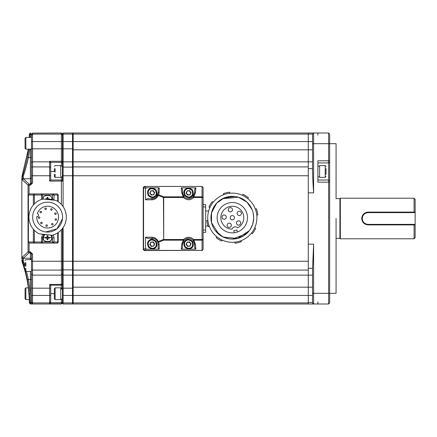 <?xml version="1.0" encoding="UTF-8"?>
<svg xmlns="http://www.w3.org/2000/svg" width="437" height="437" viewBox="0 0 437 437"><rect width="100%" height="100%" fill="white"/><g stroke="black" fill="none" stroke-linecap="round" stroke-linejoin="round"><path stroke-width="0.66" d="M329.651 134.066L329.651 143.686L328.58 143.686L328.58 133.001L329.651 134.066L329.651 143.686L336.064 143.686L336.064 198.622L339.91 198.622L339.91 238.378L336.064 238.378L336.064 293.314L329.651 293.314L329.651 302.934L329.651 294.636M339.91 198.622L340.336 198.196L340.336 238.804L339.91 238.378M340.336 198.196L414.079 198.196L414.079 212.087M414.079 224.913L414.079 238.804L340.336 238.804M415.15 199.261L415.15 212.087L415.15 199.261L414.079 198.196M415.15 237.739L415.15 224.913L415.15 237.739L414.079 238.804M415.15 211.016L415.15 224.378L368.123 224.378C364.556 224.028 362.595 222.072 362.246 218.5C362.623 214.955 364.578 212.994 368.123 212.622L415.15 212.622M415.15 224.378L415.15 225.984M329.651 142.364L329.651 293.314L328.58 293.314L328.58 303.999L329.651 302.934L329.651 301.863M329.651 182.163L329.651 181.093L329.651 182.163L328.58 182.163L328.58 293.314L313.619 293.314L313.619 244.152L312.548 268.34L308.276 268.34L308.276 275.146L312.548 275.146M329.651 161.854L329.651 160.789L329.651 161.854L328.58 162.925L328.58 182.163L317.896 182.163L317.896 160.789L328.58 160.789L328.58 162.925L317.896 162.925M336.064 218.5L336.064 293.314L336.064 218.5M317.896 180.028L328.58 180.028L329.651 181.093M312.548 161.854L308.276 161.854L308.276 141.55L308.276 168.66L312.548 168.66L312.548 168.999C312.602 177.291 312.974 182.846 313.619 192.848L313.619 143.686L328.58 143.686L328.58 160.789L329.651 160.789M312.919 303.742L312.548 302.934L313.619 303.999L328.58 303.999L308.276 303.999L313.619 303.999L313.619 293.314L312.548 293.314L312.548 268.001M317.896 301.863L317.896 303.999L328.58 303.999M313.619 244.152L308.276 244.152L308.276 192.848L313.619 192.848M73.148 161.854L308.276 161.854L308.276 166.912L73.148 166.912L73.148 175.75L73.148 141.55L73.148 148.815L72.509 148.815L72.509 134.099L73.148 134.738L73.148 141.55L73.148 133.001L308.276 133.001L308.276 141.55L308.276 133.001L328.58 133.001L317.896 133.001L317.896 135.137L317.896 133.001M312.548 302.934L312.548 293.314M73.148 274.502L72.509 275.146L72.509 288.185L73.148 288.185L73.148 295.45L308.276 295.45L308.276 302.901L73.148 302.901L73.148 303.999L308.276 303.999L308.276 275.146L73.148 275.146L73.148 261.25L73.148 270.088L308.276 270.088L308.276 287.18L312.548 287.18M312.548 168.999L312.548 143.686L313.619 143.686L313.619 133.001L312.548 134.066L312.548 143.686M312.548 134.066L313.619 133.001L312.548 134.066M73.148 175.75L73.148 261.25L73.148 175.75L72.509 175.75L72.509 261.25L308.276 261.25L308.276 175.75L73.148 175.75M73.148 302.901L73.148 295.45L73.148 302.262L72.509 302.901L72.509 295.45L73.148 295.45L73.148 275.146M73.148 268.198L73.148 262.856L73.148 268.198M61.393 204.467L61.393 181.093L62.464 181.093L62.464 133.64L62.464 135.164L62.464 134.066L61.393 133.001L61.393 141.55L62.464 141.55L62.464 148.815L61.393 148.815L61.393 161.297L62.464 162.318L61.393 162.318L61.393 166.131M63.103 133.001L72.509 133.001L72.509 134.099L63.103 134.099L63.103 133.001L62.464 133.64L62.464 134.738L63.103 134.099L63.103 148.815L62.464 148.815M62.464 295.45L62.464 299.061L62.464 295.45L63.103 295.45L63.103 302.901L62.464 302.262L62.464 303.36L62.464 228.491L62.464 274.075L61.393 275.146L61.393 284.405L62.464 284.099L61.393 285.164L61.393 288.371M73.148 303.36L72.509 303.999L72.509 302.901L63.103 302.901L63.103 303.999L62.464 303.36M62.464 288.185L72.509 288.185L72.509 295.45L63.103 295.45L63.103 275.146L62.464 274.502M31.469 259.299L30.399 258.24L30.399 252.87L31.469 254.006L31.469 274.075L32.54 275.146L32.54 261.25L63.103 261.25L63.103 275.146L72.509 275.146L72.509 261.25L63.103 261.25L63.103 227.601M62.464 162.498L63.103 161.854L72.509 161.854L72.509 148.815L63.103 148.815L63.103 175.75L72.509 175.75L72.509 161.854L73.148 162.498M72.509 133.001L73.148 133.64M63.103 206.63L63.103 175.75L62.464 175.75L62.464 167.12L73.148 167.12M63.103 303.999L72.509 303.999M194.454 244.152L194.41 243.442M182.737 243.442L182.857 242.781M182.956 194.58L182.376 189.068L181.273 187.839L195.874 187.839L194.776 189.068L194.432 193.323L192.952 196.77L194.432 193.323L195.497 192.651L195.874 187.839M194.192 242.42L194.776 247.932L195.874 249.161L181.273 249.161L182.376 247.932L182.715 243.677L181.65 244.349L181.273 249.161M158.118 244.327L158.118 247.845L159.183 249.161L146.395 249.161L145.477 248.413L145.477 237.204L147.105 238.274L154.015 238.547M152.065 238.274L152.24 238.274C154.627 238.274 156.441 239.492 157.675 241.918L157.681 241.923M154.632 238.782L156.091 239.711M156.697 240.323L157.254 241.082M153.458 198.6L147.105 198.726L145.477 199.796L145.477 188.587L146.395 187.839L159.183 187.839L158.118 189.155L158.118 192.848L156.577 196.814M158.118 192.673L159.183 192.078L159.183 187.839M156.566 196.83L155.37 197.824M155.02 198.027L153.857 198.502M145.477 199.796L151.677 199.796L152.065 198.726M181.273 187.839L181.65 192.651L182.715 193.323L184.196 196.77L183.108 195.017M183.715 240.842L182.715 243.677L182.376 247.932M195.874 249.161L195.497 244.349L194.432 243.677L192.952 240.23L194.061 242.032M202.085 250.559L203.112 249.494L203.112 239.514L203.107 249.538M145.477 248.413L143.565 249.494L144.33 250.565L202.041 250.401L144.456 250.401L146.395 249.161M143.26 249.538L144.286 250.559M144.286 186.441L143.26 187.462M203.107 187.462L202.041 186.435L144.33 186.435L202.085 186.441M203.112 187.506L203.112 197.486L203.112 187.506L202.041 186.599L202.041 196.836L193.749 196.836L195.497 192.651M195.497 244.349L193.749 240.164L192.952 240.23C190.035 237.69 187.118 237.69 184.196 240.23L183.403 240.164L181.65 244.349M157.675 241.918L158.27 241.514L158.664 242.213L157.675 241.918L158.118 244.152L159.183 244.922L158.664 242.213L163.7 240.164L163.438 239.514L158.27 241.514C156.779 238.657 154.583 237.225 151.677 237.204L152.24 238.274M151.677 199.796C154.594 199.769 156.79 198.332 158.27 195.486L163.438 197.486L163.7 196.836L158.664 194.787L159.183 192.078M146.395 187.839L144.456 186.599L143.702 187.506L145.477 188.587M143.702 249.494L144.456 250.565L143.702 249.494M181.65 192.651L183.403 196.836L184.196 196.77C187.118 199.31 190.035 199.31 192.952 196.77L193.749 196.836L193.749 197.486L192.952 196.77L193.28 196.371M152.24 198.726C154.632 198.72 156.446 197.502 157.675 195.082L158.118 192.848M192.952 240.23L193.749 239.514L193.749 240.164L202.041 240.164L203.112 239.514L203.112 197.486L202.041 196.836L202.041 197.486L193.749 197.486C190.297 200.485 186.85 200.485 183.403 197.486L163.7 197.486L163.7 239.514L183.403 239.514L184.196 240.23M144.33 186.435L143.26 187.506L143.26 249.494L143.565 249.494L143.565 187.506L144.456 186.435L202.041 186.435M194.432 243.677L194.776 247.932M158.664 194.787L158.27 195.486L157.675 195.082L158.664 194.787M182.715 193.323L182.376 189.068M194.776 189.068L194.432 193.323M184.196 196.77L183.403 197.486L183.403 196.836L163.7 196.836L163.438 197.486L163.7 240.164L183.403 240.164L183.403 239.514C186.85 236.515 190.297 236.515 193.749 239.514L202.041 239.514L202.041 250.401L203.112 249.494M318.748 166.153L317.896 166.131M317.896 166.224L319.605 166.131M62.464 166.131L60.754 166.131L60.754 165.596L60.754 175.92M60.754 288.797L62.464 289.272M319.605 166.044L319.605 177.351L325.215 177.351L325.215 166.044M326.018 174.325L326.018 168.622M326.018 176.166L325.215 177.351M60.754 299.569L60.754 287.836L55.144 287.836L55.144 299.569M60.754 299.596L55.144 299.596L54.341 298.793L54.341 288.639L55.144 287.836M60.754 170.905L60.754 172.047M55.144 174.287L55.144 177.351L60.754 177.351L60.754 176.821L62.464 176.821M54.341 168.666L54.341 171.97M55.144 177.351L54.341 176.553L54.341 174.287M25.859 149.132L25.859 137.404L25.056 138.207L25.056 148.362L25.859 149.164L31.469 149.164M29.284 299.596L25.859 299.596L25.056 298.793L25.056 288.639L25.859 287.836L25.859 299.569M25.056 262.713L25.056 266.018M25.859 268.334L25.859 271.404L25.056 270.601L25.056 268.334M203.112 204.68L205.674 204.68L205.674 232.32L203.112 232.32M415.15 224.913L368.123 224.913C364.256 224.503 362.12 222.367 361.71 218.5C362.12 214.633 364.256 212.497 368.123 212.087L415.15 212.087M308.276 166.912L308.276 175.75M308.276 261.25L308.276 270.088M312.548 295.45L308.276 295.45L308.276 287.18L73.148 287.18M187.872 242.076L188.828 241.972M190.019 242.502L190.587 243.278M187.872 190.778L188.828 190.674M190.019 191.204L190.587 191.98M151.535 190.778L152.491 190.674M153.682 191.204L154.25 191.98M151.535 242.076L152.491 241.972M153.682 242.502L154.25 243.278M191.406 196.737C193.405 195.618 193.755 193.378 192.46 190.019C189.658 187.757 187.418 187.402 185.741 188.964C183.742 190.084 183.393 192.324 184.687 195.683C187.489 197.945 189.729 198.294 191.406 196.737M187.123 190.854L186.118 193.11L187.577 195.104L190.029 194.847L191.029 192.586L189.576 190.592L187.123 190.854M188.347 190.723L187.315 191.122L186.621 191.985L186.85 194.11L188.8 194.973L189.833 194.58L190.527 193.717L190.303 191.592L188.347 190.723M191.406 248.036C193.405 246.916 193.755 244.676 192.46 241.317C189.658 239.055 187.418 238.706 185.741 240.263C183.742 241.382 183.393 243.622 184.687 246.981C187.489 249.243 189.729 249.598 191.406 248.036M187.123 242.153L186.118 244.414L187.577 246.408L190.029 246.146L191.029 243.89L189.576 241.896L187.123 242.153M188.347 242.027L187.315 242.42L186.621 243.283L186.85 245.408L188.8 246.277L189.833 245.878L190.527 245.015L190.303 242.89L188.347 242.027M155.069 196.737C157.069 195.618 157.418 193.378 156.124 190.019C153.321 187.757 151.082 187.402 149.405 188.964C147.406 190.084 147.056 192.324 148.351 195.683C151.153 197.945 153.392 198.294 155.069 196.737M150.781 190.854L149.782 193.11L151.235 195.104L153.693 194.847L154.693 192.586L153.24 190.592L150.781 190.854M152.01 190.723L150.978 191.122L150.284 191.985L150.508 194.11L152.464 194.973L153.496 194.58L154.19 193.717L153.966 191.592L152.01 190.723M155.069 248.036C157.069 246.916 157.418 244.676 156.124 241.317C153.321 239.055 151.082 238.706 149.405 240.263C147.406 241.382 147.056 243.622 148.351 246.981C151.153 249.243 153.392 249.598 155.069 248.036M150.781 242.153L149.782 244.414L151.235 246.408L153.693 246.146L154.693 243.89L153.24 241.896L150.781 242.153M152.01 242.027L150.978 242.42L150.284 243.283L150.508 245.408L152.464 246.277L153.496 245.878L154.19 245.015L153.966 242.89L152.01 242.027M28.82 194.989L33.354 194.989L34.359 193.919L29.481 193.919L28.405 194.989L28.394 242.011L29.481 243.081L57.121 243.081L58.187 242.011L58.187 232.544M58.187 194.946L57.121 193.919L34.359 193.919L34.359 203.926M58.187 201.686L58.187 194.989L57.121 193.919L53.483 193.919L54.024 194.989L57.733 194.989L57.203 193.924M58.077 194.514L58.181 194.853M58.165 242.224L58.061 242.519M57.99 242.633L57.258 243.07M57.176 243.081L57.733 242.011L57.733 232.845M34.359 230.31L34.359 243.081L33.354 242.011L28.82 242.011M51.724 235.221L52.325 236.805M52.058 235.893L51.817 235.39M43.858 234.347L43.525 234.844M42.586 237.564L42.586 242.011L52.418 242.011L53.483 243.081L57.121 243.081L58.187 242.011L54.024 242.011L53.483 243.081L52.418 242.011L52.418 237.739L54.024 237.739L53.314 234.931M52.418 199.261L52.418 194.989L54.024 194.989L54.024 199.261L52.418 199.261M34.359 243.081L41.537 243.081M33.354 229.212L33.354 242.011L41.515 242.011L41.515 237.739L42.673 234.199M41.515 199.436L41.515 194.989L33.354 194.989L33.354 205.019M43.929 234.358L42.586 237.739L41.515 237.739M41.515 193.919L42.586 194.989L41.515 193.919L41.515 194.989L52.418 194.989L53.461 193.919M41.515 243.081L42.586 242.011L41.515 242.011L41.515 243.081M42.586 194.989L42.586 199.261L41.515 199.261M53.948 200.195L54.024 199.261M49.463 199.693L49.468 199.261L51.774 199.261L51.719 199.938L51.774 199.261C53.292 194.186 41.706 194.186 43.225 199.261M49.468 199.261L49.463 198.835L47.928 198.835L47.928 197.3L47.07 197.3L47.07 198.835L45.535 198.835L45.53 199.261M46.841 199.693L46.841 198.835L45.535 198.835M46.841 198.835L47.928 198.606L47.928 197.3M47.928 198.606L48.157 199.693M44.7 234.505L43.225 237.739C41.706 242.814 53.292 242.814 51.774 237.739L50.883 235.122M45.53 237.739L43.225 237.739C42.99 243.251 52.008 243.251 51.774 237.739L47.928 237.307L47.928 235.772L47.07 235.772L47.07 237.307L45.535 237.307L45.535 238.165L47.07 238.165L47.07 239.7L47.928 239.7L47.928 238.165L49.463 238.165L49.468 237.739M45.535 238.165L46.841 238.165L46.841 237.307L45.535 237.307M46.841 237.307L47.928 237.083L47.928 235.772M47.928 237.083L48.157 238.165L49.463 238.165M48.157 238.165L47.07 238.394L47.07 239.7M31.469 135.164L32.54 134.099L32.54 133.105L31.469 134.175L31.469 141.55L61.393 141.55L61.393 148.815L32.54 148.815L32.54 134.099L61.393 134.099L62.464 135.164L62.464 141.55L312.548 141.55M60.754 299.061L62.464 299.061L62.464 302.672L61.393 303.999L62.464 302.934L62.464 301.836M62.464 181.093L61.393 180.028L61.393 181.093L49.638 181.093L49.638 175.75L32.54 175.75L32.54 182.994L30.399 185.173L29.082 185.173L29.082 193.995M31.469 141.55L31.469 182.994L30.399 184.13L30.399 178.76L31.469 177.701M31.469 274.075L31.469 302.825L32.54 303.895L31.36 303.939M29.612 302.939L30.683 303.999L61.393 303.999L30.683 303.999L32.54 303.895L32.54 302.901L49.638 302.901L49.638 303.737L50.703 302.672L61.393 302.672L61.393 299.061M50.67 285.164L61.393 285.164L61.393 284.405L49.638 284.405L50.67 285.164M31.469 288.185L32.54 288.185L32.54 275.146L61.393 275.146L61.393 270.088L62.464 269.744M29.082 243.005L29.082 251.827L30.399 251.827L32.54 254.006L32.54 261.25L31.469 261.25M31.469 148.815L32.54 148.815L32.54 161.854L49.638 161.854L49.638 161.297L50.67 162.318L50.708 180.028L61.393 180.028L61.393 176.821M32.54 133.105L61.393 133.001M30.683 133.001L29.612 134.061M32.54 182.994L31.469 182.994M31.469 175.75L32.54 175.75L32.54 161.854L31.469 162.925M30.601 134.121L29.738 134.115L29.667 137.404L29.738 134.115L30.803 133.056L30.601 134.121L31.469 134.175L30.601 134.121L30.568 137.404M30.612 302.879L30.399 293.68L30.601 302.879L31.469 302.825M31.469 254.006L32.54 254.006M50.708 285.164L50.708 301.836L49.638 302.901L49.638 284.405M50.708 180.028L49.638 181.093M30.399 259.649L30.399 258.24L23.412 258.24L29.082 252.87L28.05 251.827L22.347 257.175L21.85 258.464L21.85 178.536L22.347 179.826L28.05 185.173L29.082 184.13L23.412 178.76L30.399 178.76L30.399 157.538L31.469 157.538M30.399 149.164L30.399 157.538L28.432 157.538L29.792 149.164M28.716 149.164L27.384 157.331L28.432 157.538C26.586 165.563 24.882 171.73 23.314 176.04L23.412 178.76L22.347 179.826M26.504 271.404L28.432 279.462L30.399 293.68L29.334 293.768L29.738 302.885L30.601 302.879L30.803 303.944L29.738 302.885M22.347 257.175L23.412 258.24L23.314 260.96L25.056 266.417M21.85 260.135L22.216 262.276L22.249 260.676L22.216 262.276C26.859 275.43 29.235 288.983 29.35 302.939L30.421 303.999M21.85 258.464C21.85 260.692 21.85 260.692 21.85 258.464L25.056 269.705M25.477 271.306L27.384 279.669L29.334 293.768M50.708 162.925L49.638 161.854L49.638 175.75L50.708 175.75M27.384 157.331C25.554 165.705 23.86 172.129 22.309 176.592L22.249 176.324C22.211 174.194 22.211 174.194 22.249 176.324C22.211 174.194 22.211 174.194 22.249 176.324L22.309 176.592L23.314 176.04M23.139 177.821L22.069 178.837L22.309 176.592M23.314 260.96L22.309 260.408L22.069 258.163L23.139 259.179M21.85 178.536C21.85 176.308 21.85 176.308 21.85 178.536L22.249 176.324M240.65 222.488A2.136 2.136 0 0 0 238.072 220.903A2.136 2.136 0 0 0 236.488 223.476A2.136 2.136 0 0 0 239.061 225.06A2.136 2.136 0 0 0 240.65 222.488M231.31 224.787A2.136 2.136 0 0 0 228.737 223.198A2.136 2.136 0 0 0 227.153 225.771A2.136 2.136 0 0 0 229.725 227.36A2.136 2.136 0 0 0 231.31 224.787M226.24 216.615A2.136 2.136 0 0 0 223.668 215.031A2.136 2.136 0 0 0 222.078 217.604A2.136 2.136 0 0 0 224.651 219.188A2.136 2.136 0 0 0 226.24 216.615M232.44 209.268A2.136 2.136 0 0 0 229.867 207.679A2.136 2.136 0 0 0 228.283 210.257A2.136 2.136 0 0 0 230.856 211.841A2.136 2.136 0 0 0 232.44 209.268M241.35 212.895A2.136 2.136 0 0 0 238.771 211.311A2.136 2.136 0 0 0 237.187 213.884A2.136 2.136 0 0 0 239.76 215.468A2.136 2.136 0 0 0 241.35 212.895M234.396 217.211A2.136 2.136 0 0 0 231.823 215.627A2.136 2.136 0 0 0 230.239 218.2A2.136 2.136 0 0 0 232.812 219.784A2.136 2.136 0 0 0 234.396 217.211M237.75 227.77A11.433 11.433 0 0 0 229.676 206.575A11.433 11.433 0 0 0 231.987 229.135A3.578 3.578 0 0 1 237.75 227.77M247.085 214.201A15.175 15.175 0 0 0 228.813 202.937A15.175 15.175 0 0 0 217.55 221.209A15.175 15.175 0 0 0 235.822 232.468A15.175 15.175 0 0 0 247.085 214.201M239.815 237.723A21.375 21.375 0 0 1 238.892 238.045M229.638 238.908A21.375 21.375 0 0 0 238.744 238.089A21.375 21.375 0 0 1 237.253 238.504M256.235 212.027A24.581 24.581 0 0 1 237.996 241.623A24.581 24.581 0 0 1 208.4 223.378A24.581 24.581 0 0 1 226.639 193.788A24.581 24.581 0 0 1 256.235 212.027M253.657 218.91L253.597 219.745M253.58 219.882L252.537 224.634M252.417 224.973L249.991 229.725M246.741 233.478L232.61 239.077M222.963 236.925L215.408 230.78A21.375 21.375 0 0 1 221.275 199.403A21.375 21.375 0 0 1 251.767 208.837A21.375 21.375 0 0 1 238.892 238.039M251.761 226.59L249.762 230.053M249.308 230.676L237.52 238.438L223.263 237.067M223.028 236.952L219.155 234.549M218.855 234.303L211.519 222.641L211.076 220.084M253.116 212.77A21.375 21.375 0 0 1 237.253 238.504A21.375 21.375 0 0 1 211.519 222.641A21.375 21.375 0 0 1 227.382 196.907A21.375 21.375 0 0 1 253.116 212.77L253.689 217.26M253.695 217.839L253.05 222.892M248.751 231.375L244.605 235.193M244.179 235.488L240.093 237.613M240.071 237.624L239.034 237.996M234.642 238.952L230.638 239.012M229.96 238.946L225.525 237.974M224.891 237.75L220.106 235.248M211.055 219.887L211.082 215.277M211.142 214.786L212.377 210.006M212.519 209.651L215.457 204.565M218.238 201.621L222.007 198.977M222.46 198.737L238.46 197.229L246.949 202.123L252.154 209.738M211.519 222.641L211.503 212.852L216.752 203.058L224.208 197.928L234.822 196.475M238.881 197.36L243.584 199.54M247.588 202.746L250.581 206.603M250.723 206.832L252.1 209.607M237.362 232.02L236.876 229.966A13.083 13.083 0 0 1 233.768 230.703L234.254 232.757M235.073 243.207A25.652 25.652 0 0 0 241.311 241.727L241.066 240.678A24.581 24.581 0 0 1 234.827 242.158L235.073 243.207M252.302 233.784A25.652 25.652 0 0 0 255.661 228.327L254.749 227.764A24.581 24.581 0 0 1 251.384 233.221L252.302 233.784M257.819 214.949A25.652 25.652 0 0 0 256.339 208.706L255.29 208.957A24.581 24.581 0 0 1 256.77 215.195L257.819 214.949M248.402 197.721A25.652 25.652 0 0 0 242.945 194.356L242.377 195.273A24.581 24.581 0 0 1 247.834 198.638L248.402 197.721M229.562 192.204A25.652 25.652 0 0 0 223.323 193.684L223.569 194.733A24.581 24.581 0 0 1 229.807 193.252L229.562 192.204M212.338 201.621A25.652 25.652 0 0 0 208.973 207.078L209.891 207.646A24.581 24.581 0 0 1 213.256 202.189L212.338 201.621M206.816 220.461A25.652 25.652 0 0 0 208.296 226.699L209.345 226.448A24.581 24.581 0 0 1 207.865 220.21L206.816 220.461M216.233 237.684A25.652 25.652 0 0 0 221.696 241.049L222.258 240.132A24.581 24.581 0 0 1 216.801 236.767L216.233 237.684M37.303 213.589A1.595 1.595 0 0 1 38.478 215.31A1.595 1.595 0 0 1 36.724 216.714A10.903 10.903 0 0 0 51.752 227.202A10.903 10.903 0 0 0 55.089 209.181A10.903 10.903 0 0 0 37.303 213.589M53.085 224.328A0.748 0.748 0 0 1 52.26 224.984A0.748 0.748 0 0 1 51.599 224.159A0.748 0.748 0 0 1 52.424 223.498A0.748 0.748 0 0 1 53.085 224.328M56.559 219.62A0.748 0.748 0 0 1 55.734 220.281A0.748 0.748 0 0 1 55.073 219.456A0.748 0.748 0 0 1 55.903 218.795A0.748 0.748 0 0 1 56.559 219.62M56.198 213.786A0.748 0.748 0 0 1 55.368 214.441A0.748 0.748 0 0 1 54.712 213.617A0.748 0.748 0 0 1 55.537 212.956A0.748 0.748 0 0 1 56.198 213.786M52.167 209.547A0.748 0.748 0 0 1 51.342 210.202A0.748 0.748 0 0 1 50.681 209.378A0.748 0.748 0 0 1 51.511 208.717A0.748 0.748 0 0 1 52.167 209.547M46.355 208.886A0.748 0.748 0 0 1 45.53 209.547A0.748 0.748 0 0 1 44.869 208.722A0.748 0.748 0 0 1 45.699 208.061A0.748 0.748 0 0 1 46.355 208.886M41.482 212.12A0.748 0.748 0 0 1 40.657 212.781A0.748 0.748 0 0 1 39.996 211.95A0.748 0.748 0 0 1 40.821 211.295A0.748 0.748 0 0 1 41.482 212.12M39.827 217.73A0.748 0.748 0 0 1 38.997 218.391A0.748 0.748 0 0 1 38.341 217.56A0.748 0.748 0 0 1 39.166 216.899A0.748 0.748 0 0 1 39.827 217.73M42.165 223.088A0.748 0.748 0 0 1 41.335 223.749A0.748 0.748 0 0 1 40.674 222.925A0.748 0.748 0 0 1 41.504 222.264A0.748 0.748 0 0 1 42.165 223.088M47.398 225.694A0.748 0.748 0 0 1 46.573 226.355A0.748 0.748 0 0 1 45.912 225.53A0.748 0.748 0 0 1 46.743 224.869A0.748 0.748 0 0 1 47.398 225.694M29.033 215.015A18.704 18.704 0 0 1 43.099 198.966L56.073 200.436A18.704 18.704 0 0 1 52.134 235.264L39.161 233.8A18.704 18.704 0 0 1 29.033 215.015M62.486 218.795A14.962 14.962 0 0 1 45.934 231.981A14.962 14.962 0 0 1 32.748 215.436A14.962 14.962 0 0 1 49.299 202.249A14.962 14.962 0 0 1 62.486 218.795L56.941 228.819L45.759 231.965M43.853 234.44L43.716 234.314A17.633 17.633 0 0 0 47.573 234.751M51.511 199.917A17.633 17.633 0 0 0 47.66 199.48M312.548 302.524L308.276 302.524M312.548 134.099L73.148 134.099M312.548 149.82L73.148 149.82M62.464 269.88L73.148 269.88M159.183 249.161L159.183 244.922M151.677 237.204L145.477 237.204M203.112 239.514L202.041 239.514L202.041 197.486L203.112 197.486M55.144 172.047L55.144 168.666M25.859 266.095L25.859 262.713M203.112 206.925L205.674 206.925M205.674 230.075L203.112 230.075M368.123 224.913L368.123 224.378M368.123 212.087L368.123 212.622M186.135 189.505C187.577 188.161 189.511 188.462 191.919 190.412C193.039 193.307 192.733 195.235 191.013 196.197C189.571 197.54 187.642 197.24 185.228 195.29C184.114 192.395 184.414 190.466 186.135 189.505M186.135 240.803C187.577 239.46 189.511 239.76 191.919 241.71C193.039 244.605 192.733 246.534 191.013 247.495C189.571 248.839 187.642 248.538 185.228 246.588C184.114 243.693 184.414 241.765 186.135 240.803M149.798 189.505C151.24 188.161 153.168 188.462 155.583 190.412C156.703 193.307 156.397 195.235 154.676 196.197C153.234 197.54 151.306 197.24 148.891 195.29C147.777 192.395 148.077 190.466 149.798 189.505M149.798 240.803C151.24 239.46 153.168 239.76 155.583 241.71C156.703 244.605 156.397 246.534 154.676 247.495C153.234 248.839 151.306 248.538 148.891 246.588C147.777 243.693 148.077 241.765 149.798 240.803M29.481 193.919L28.394 194.989L28.394 242.011L29.481 243.081M57.733 201.386L57.733 194.989L58.187 194.989M54.024 237.739L54.024 242.011L52.418 242.011M53.483 193.919L53.483 194.989M62.464 302.672L61.393 302.672L61.393 303.737L49.638 303.737M61.393 229.764L61.393 270.088L32.54 270.088L31.469 269.744M54.341 293.719L50.708 293.719M31.469 301.836L32.54 302.901L32.54 288.185L50.708 288.185M54.341 171.473L50.708 171.473M49.638 161.297L61.393 161.297L61.393 162.318L50.67 162.318M50.708 167.256L49.638 166.912L32.54 166.912L31.469 167.256M31.469 279.462L30.399 279.462L30.399 293.68M50.708 295.45L31.469 295.45M27.384 279.669L30.399 279.462L30.399 271.404M30.399 251.827L30.399 252.87L29.082 252.87L29.082 251.827L28.05 251.827L28.05 185.173L29.082 185.173L29.082 184.13L30.399 184.13L30.399 185.173M157.866 194.541L157.467 195.53M319.605 176.821L317.896 176.821M60.754 288.371L62.464 288.371M319.605 165.596L325.215 165.596L326.018 166.399M60.754 165.596L55.144 165.596L54.341 166.399M25.859 137.404L31.469 137.404M28.323 287.836L25.859 287.836M31.469 259.649L25.859 259.649L25.056 260.447M25.859 271.404L31.469 271.404M205.674 211.016L208.662 211.016M208.039 225.984L205.674 225.984M29.284 137.404L29.35 134.061L30.421 133.001M21.85 176.865L28.323 149.164"/></g></svg>

